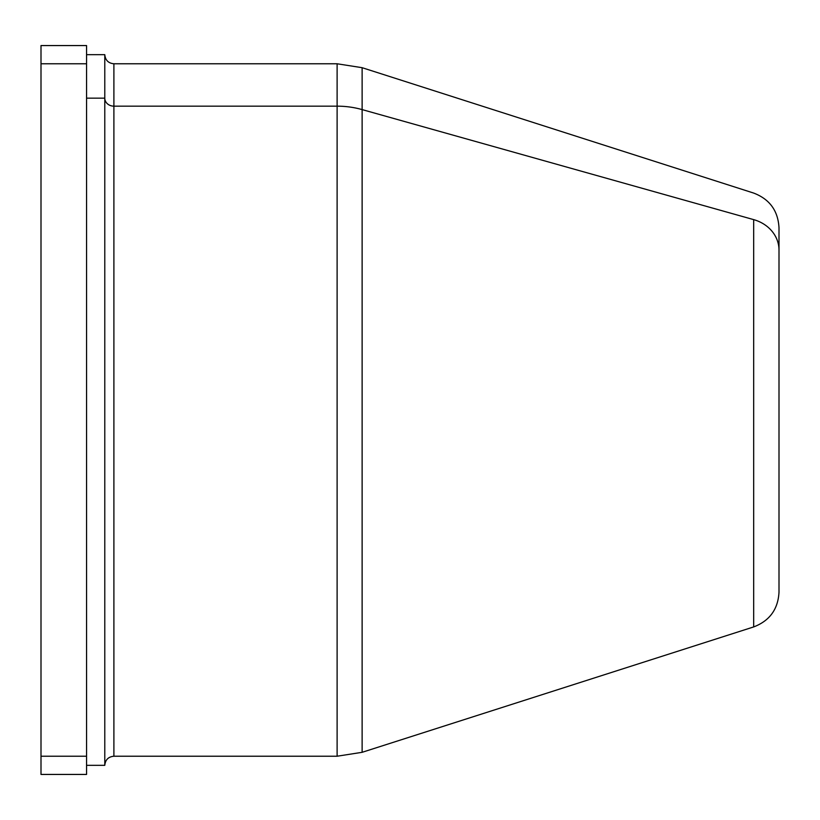 <?xml version="1.0" encoding="UTF-8"?>
<svg xmlns="http://www.w3.org/2000/svg" width="820" height="820" viewBox="0 0 820 820"><rect width="100%" height="100%" fill="white"/><g stroke="black" fill="none" stroke-linecap="round" stroke-linejoin="round"><path stroke-width="1.23" d="M41 774.439L86.561 774.439L86.561 45.561L41 45.561L41 774.439L41 756.224L86.561 756.224L86.561 774.439L41 774.439M86.561 45.561L86.561 63.775L41 63.775L41 45.561L86.561 45.561M86.561 63.775L86.561 756.224L41 756.224L41 63.775L86.561 63.775M41 659.485L41 611.515M41 265.372L41 269.913L41 265.372M41 329.127L41 324.587L41 329.127M41 273.911L41 320.589M86.561 765.326L104.786 765.326L104.786 98.164L104.786 765.326C105.319 759.802 108.363 756.757 113.898 756.224L337.112 756.224L362.122 752.309L753.672 626.931L753.672 219.627A36.449 31.98 0 0 1 779 250.09A36.449 31.98 180 0 0 753.672 219.627L753.672 626.931C769.621 620.842 778.067 609.27 779 592.224L779 227.775C778.067 210.73 769.621 199.157 753.672 193.069L362.122 67.691L362.122 109.593L753.672 219.627L362.122 109.593L362.122 67.691L337.112 63.775L337.112 106.159A82 71.965 0 0 1 362.122 109.593L362.122 752.309L362.122 109.593A82 71.965 180 0 0 337.112 106.159L337.112 63.775L113.898 63.775L113.898 106.159L337.112 106.159L337.112 756.224L337.112 106.159L113.898 106.159L113.898 63.775C108.363 63.242 105.319 60.198 104.786 54.673L104.786 98.164A9.112 7.995 180 0 0 113.898 106.159L113.898 756.224L113.898 106.159A9.112 7.995 0 0 1 104.786 98.164L104.786 54.673L86.561 54.673M86.561 98.164L104.786 98.164L86.561 98.164M779 569.91L779 250.09"/></g></svg>
